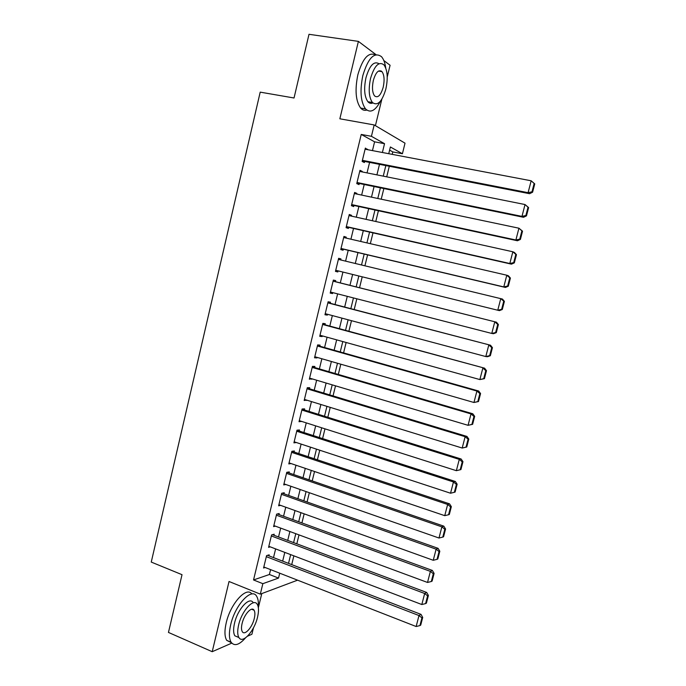 <?xml version="1.0" encoding="UTF-8"?>
<svg xmlns="http://www.w3.org/2000/svg" width="686" height="686" viewBox="0 0 686 686"><rect width="100%" height="100%" fill="white"/><g stroke="black" fill="none" stroke-linecap="round" stroke-linejoin="round"><path stroke-width="1.03" d="M297.57 580.176L260.311 594.136L262.849 583.675L278.525 578.084L279.716 573.196M247.517 636.196L251.908 634.267L253.468 627.827M258.356 607.71L261.786 593.579M375.413 125.658L381.845 99.187M387.221 77.029L390.085 65.256L383.834 60.548M372.455 150.611L374.59 141.831L361.239 134.439L371.426 136.317L374.187 124.938L405.014 143.168L402.416 153.741L390.385 146.976L388.739 153.707M392.212 154.367L392.812 151.923L402.416 153.741M291.721 564.612L293.865 555.849M296.815 543.809L299.002 534.883M301.926 522.929L304.155 513.84M307.062 501.963L309.335 492.711M312.224 480.92L314.522 471.505M317.395 459.792L319.745 450.213M322.591 438.577L324.975 428.836M327.814 417.285L330.232 407.381M333.044 395.908L335.514 385.832M338.301 374.445L340.813 364.206M343.583 352.896L346.13 342.486M348.882 331.261L351.472 320.688M354.199 309.549L356.831 298.796M359.541 287.743L362.217 276.818M364.918 265.799L367.593 254.875M370.337 243.693L372.987 232.854M375.774 221.492L378.406 210.748M381.227 199.206L383.843 188.547M386.715 176.834L389.296 166.261M376.048 54.674L358.392 41.374L309 34.3L294.037 97.995L260.2 92.138L151.254 562.074L182.022 574.688L168.456 632.432L212.214 651.7L231.774 643.116M268.938 555.849L269.186 554.82L266.571 555.626L263.57 568.008L265.139 567.494M273.937 535.243L274.186 534.214L271.587 534.917L268.578 547.351L270.25 546.862M278.953 514.56L279.202 513.522L276.63 514.131L273.603 526.616L275.403 526.145M283.987 493.8L284.244 492.754L281.689 493.268L278.645 505.796L280.6 505.368M289.046 472.954L289.303 471.908L286.765 472.32L283.712 484.899L285.839 484.505M294.123 452.031L294.38 450.976L291.859 451.294L288.797 463.916L291.138 463.573M299.225 431.022L299.473 429.968L296.978 430.182L293.908 442.856L296.429 442.547M304.335 409.936L304.593 408.882L302.114 408.993L299.027 421.719L301.566 421.384M309.472 388.773L309.729 387.71L307.277 387.719L304.172 400.487L306.719 400.127M314.634 367.516L314.891 366.453L312.447 366.358L309.343 379.187L311.89 378.801M319.805 346.19L320.07 345.118L317.652 344.912L314.531 357.792L316.958 357.929L317.095 357.38M325.001 324.77L325.267 323.698L322.866 323.389L319.736 336.32L322.146 336.56L322.309 335.883M330.223 303.272L330.481 302.192L328.105 301.78L324.958 314.754L327.351 315.106L327.548 314.299M335.463 281.68L335.72 280.6L333.362 280.085L330.206 293.111L332.573 293.565L332.804 292.63M340.728 259.96L340.976 258.931L338.644 258.305L335.471 271.382L337.821 271.948L338.078 270.867M346.036 238.076L346.259 237.167L343.943 236.438L340.762 249.567L343.086 250.236L343.352 249.147M351.369 216.107L351.558 215.327L349.268 214.478L346.07 227.666L348.377 228.447L348.642 227.349M356.72 194.044L356.883 193.392L354.611 192.44L351.404 205.671L353.684 206.563L353.95 205.466M362.097 171.894L362.225 171.371L359.979 170.308L356.754 183.599L359.018 184.594L359.284 183.496M392.812 151.923L389.614 150.148M361.239 134.439L253.537 579.953L269.401 574.499L270.593 569.629M273.508 557.607L275.626 548.903M278.533 536.967L280.685 528.1M283.567 516.241L285.762 507.22M288.626 495.438L290.855 486.263M293.702 474.549L295.975 465.211M298.796 453.592L301.111 444.091M303.915 432.54L306.265 422.876M309.052 411.411L311.444 401.584M314.214 390.205L316.64 380.216M319.384 368.914L321.854 358.752M324.581 347.536L327.093 337.212M329.803 326.073L332.35 315.577M335.034 304.533L337.632 293.865M340.299 282.898L342.931 272.068M345.59 261.134L348.222 250.296M350.923 239.2L353.53 228.455M356.274 217.188L358.864 206.529M361.642 195.081L364.215 184.508M367.044 172.889L369.591 162.411M367.49 149.659L365.364 148.09L362.131 161.433L364.369 162.548L364.635 161.442M260.311 594.136L229.03 581.496L212.214 651.7M253.537 579.953L262.849 583.675M358.392 41.374L339.853 118.798L374.187 124.938M385.841 165.583L383.251 176.139M380.396 187.835L377.789 198.486M374.968 210.002L372.344 220.738M369.565 232.082L366.924 242.904M364.189 254.069L361.522 264.976M358.829 275.986L356.163 286.894M353.462 297.93L350.838 308.666M348.111 319.787L345.53 330.352M342.786 341.559L340.247 351.952M337.478 363.246L334.982 373.467M332.195 384.846L329.734 394.904M326.93 406.361L324.512 416.248M321.691 427.79L319.316 437.514M316.469 449.141L314.128 458.702M311.264 470.399L308.966 479.797M306.085 491.579L303.829 500.814M300.922 512.674L298.702 521.754M295.786 533.691L293.599 542.609M290.658 554.622L288.523 563.386M382.385 152.498L384.537 143.683L371.426 136.317M282.658 561.131L284.793 552.393M287.717 540.405L289.886 531.513M292.793 519.602L295.006 510.547M297.887 498.713L300.142 489.504M303.006 477.748L305.296 468.375M308.143 456.705L310.466 447.169M313.296 435.576L315.663 425.869M318.476 414.361L320.885 404.5M323.672 393.069L326.124 383.037M328.894 371.692L331.381 361.488M334.125 350.229L336.655 339.862M339.39 328.68L341.954 318.141M344.664 307.054L347.279 296.343M349.963 285.333L352.621 274.451M355.297 263.475L357.955 252.594M360.673 241.455L363.306 230.668M366.067 219.349L368.682 208.647M371.486 197.156L374.076 186.541M376.923 174.87L379.487 164.348M374.59 141.831L384.537 143.683M269.401 574.499L278.525 578.084M365.184 148.811L367.585 149.274M359.833 170.9L362.225 171.371M354.499 192.895L356.883 193.392M349.191 214.804L351.558 215.327M343.9 236.627L346.259 237.167M338.627 258.365L340.976 258.931M335.48 271.364L337.821 271.948M330.24 292.965L332.573 293.565M325.027 314.48L327.351 315.106M319.83 335.917L322.146 336.56M314.651 357.269L316.958 357.929M309.497 378.535L311.796 379.221M304.361 399.715L306.651 400.427M299.25 420.818L301.523 421.547M294.148 441.844L296.412 442.59M365.089 149.205L531.161 180.787L534.746 183.899L534.145 183.471L532.002 191.788L532.602 192.2L534.746 183.899M362.242 160.97L529.618 193.709L528.091 192.68L531.161 180.787L534.145 183.471M362.397 160.327L528.091 192.68L532.002 191.788M529.618 193.709L532.602 192.2M385.729 67.957C385.009 62.855 383.603 59.107 381.519 56.706C374.427 51.527 368.193 57.813 362.834 75.58C359.738 90.809 360.639 101.914 365.518 108.894C370.389 113.413 375.379 110.815 380.49 101.099M381.279 71.533L381.253 71.01M375.353 54.863C368.433 51.836 362.594 58.482 357.843 74.791C354.773 89.995 355.708 101.082 360.639 108.054C362.457 110.077 364.506 110.746 366.796 110.086M372.858 102.96C371.015 103.758 369.36 103.354 367.902 101.734C364.377 96.692 363.726 88.683 365.964 77.724C369.6 65.444 373.939 60.78 378.998 63.738M385.858 89.034C388.147 78.093 387.513 70.032 383.946 64.853C378.869 61.114 374.402 65.65 370.543 78.453C368.296 89.437 368.922 97.446 372.412 102.497C377.574 106.261 382.059 101.768 385.858 89.034M373.347 80.391C371.898 87.456 372.301 92.627 374.556 95.894C377.875 98.321 380.756 95.423 383.208 87.208C384.683 80.151 384.271 74.963 381.991 71.644C378.706 69.226 375.825 72.15 373.347 80.391M258.262 607.127C258.673 602.291 258.133 598.672 256.641 596.28C251.805 587.113 235.118 604.829 230.693 624.74C228.867 632.749 229.004 638.58 231.113 642.242C234.423 646.461 239.208 645.02 245.459 637.92M253.271 609.914L253.357 609.485M251.882 593.982C246.6 585.99 230.505 603.56 226.217 622.845C224.399 630.837 224.562 636.668 226.689 640.33L231.465 642.748M238.694 637.44L234.844 635.793C233.317 633.152 233.214 628.951 234.535 623.171C237.699 608.919 249.695 596.083 253.22 602.702M257.55 617.1C258.896 611.277 258.802 607.033 257.259 604.357C253.777 597.738 241.824 610.634 238.642 624.903C237.322 630.691 237.407 634.902 238.917 637.543C242.604 644.3 254.489 630.957 257.55 617.1M242.098 623.48C241.24 627.218 241.3 629.937 242.278 631.635C244.628 635.973 252.294 627.424 254.283 618.455C255.149 614.707 255.081 611.972 254.094 610.257C251.822 605.97 244.13 614.33 242.098 623.48M359.704 171.423L525.03 204.548L528.623 207.592L528.014 207.215L525.87 215.498L526.488 215.858L528.623 207.592M356.9 183.008L523.529 217.291L521.977 216.39L525.03 204.548L528.014 207.215M357.02 182.493L521.977 216.39L525.87 215.498M523.529 217.291L526.488 215.858M354.345 193.546L518.925 228.206L522.526 231.182L521.909 230.856L519.774 239.105L520.4 239.414L522.526 231.182M351.575 204.951L517.467 240.769L515.889 239.997L518.925 228.206L521.909 230.856M351.669 204.574L515.889 239.997L519.774 239.105M517.467 240.769L520.4 239.414M349.002 215.584L512.845 251.771L514.449 252.474L516.455 254.669L515.829 254.395L513.703 262.609L514.337 262.867L516.455 254.669M346.276 226.817L511.43 264.153L509.818 263.51L512.845 251.771L515.829 254.395M346.336 226.569L509.818 263.51L513.703 262.609M511.43 264.153L514.337 262.867M343.677 237.528L506.8 275.223L508.42 275.806L510.418 278.062L509.767 277.839L507.657 286.019L508.3 286.225L510.418 278.062M341.002 248.589L505.419 287.443L503.781 286.92L506.8 275.223L509.767 277.839M341.028 248.469L503.781 286.92L507.657 286.019M505.419 287.443L508.3 286.225M338.378 259.394L502.418 299.045L504.399 301.36L503.738 301.18L501.638 309.326L502.298 309.489L504.399 301.36M502.298 309.489L499.434 310.629L497.762 310.226L500.771 298.59L503.738 301.18M335.737 270.293L497.762 310.226L501.638 309.326M333.104 281.174L496.45 322.188L333.122 281.097M496.312 332.641L493.466 333.713L491.776 333.439L494.769 321.845L497.736 324.418L495.635 332.53L496.312 332.641L498.405 324.547L497.736 324.418M330.472 292.03L491.776 333.439L495.635 332.53M496.45 322.188L498.405 324.547M327.839 302.86L490.499 345.23L327.891 302.663M490.353 355.708L487.532 356.711L485.808 356.557L488.792 345.007L491.751 347.562L489.667 355.64L490.353 355.708L492.437 347.648L491.751 347.562M325.224 313.674L485.808 356.557L489.667 355.64M490.499 345.23L492.437 347.648M322.609 324.469L484.573 368.168L322.686 324.135M484.41 378.672L479.874 379.572L482.841 368.073L485.799 370.612L483.724 378.655L484.41 378.672L486.485 370.646L485.799 370.612M319.993 335.24L479.874 379.572L483.724 378.655M484.573 368.168L486.485 370.646M317.386 345.993L476.916 391.046L478.674 391.02L317.498 345.538M478.502 401.542L473.957 402.493L476.916 391.046L479.866 393.567L477.799 401.576L478.502 401.542L480.569 393.55L479.866 393.567M314.788 356.72L473.957 402.493L477.799 401.576M478.674 391.02L480.569 393.55M312.19 367.43L471.008 413.915L472.8 413.778L312.336 366.847M472.62 424.317L468.066 425.32L471.008 413.915L473.966 416.419L471.899 424.394L472.62 424.317L474.678 416.359L473.966 416.419M309.6 378.115L468.066 425.32L471.899 424.394M472.8 413.778L474.678 416.359M307.011 388.782L465.134 436.69L466.952 436.433L307.182 388.079M466.754 446.998L462.201 448.044L465.134 436.69L468.084 439.177L466.034 447.126L466.754 446.998L468.804 439.074L468.084 439.177M304.438 399.424L462.201 448.044L466.034 447.126M466.952 436.433L468.804 439.074M301.857 410.048L459.277 459.38L461.121 459.003L302.063 409.225M460.923 469.584L456.362 470.682L459.277 459.38L462.227 461.85L460.186 469.756L460.923 469.584L462.964 461.687L462.227 461.85M299.285 420.655L456.362 470.682L460.186 469.756M461.121 459.003L462.964 461.687M296.721 431.237L453.455 481.966L455.324 481.469L296.952 430.294M294.165 441.801L450.548 493.225L453.455 481.966L456.396 484.419L454.364 492.291L455.11 492.076L457.142 484.213L456.396 484.419M455.324 481.469L457.142 484.213M454.364 492.291L450.548 493.225M291.601 452.348L447.649 504.459L449.544 503.85L291.902 451.285M289.055 462.87L444.751 515.666L447.649 504.459L450.591 506.894L448.567 514.74L449.321 514.474L451.345 506.645L450.591 506.894M449.544 503.85L451.345 506.645M448.567 514.74L444.751 515.666M286.508 473.366L441.87 526.857L443.791 526.136L287.065 472.268M283.97 483.853L438.989 538.021L441.87 526.857L444.811 529.275L442.787 537.087L443.559 536.778L445.574 528.983L444.811 529.275M443.791 526.136L445.574 528.983M442.787 537.087L438.989 538.021M281.432 494.314L436.116 549.169L438.062 548.328L282.203 493.165M278.902 504.75L433.243 560.282L436.116 549.169L439.049 551.57L437.033 559.347L437.814 558.996L439.82 551.227L439.049 551.57M438.062 548.328L439.82 551.227M437.033 559.347L433.243 560.282M276.372 515.177L430.379 571.378L432.351 570.435L277.324 513.968M273.851 525.579L427.524 582.457L430.379 571.378L433.312 573.77L431.314 581.514L432.103 581.119L434.101 573.385L433.312 573.77M432.351 570.435L434.101 573.385M431.314 581.514L427.524 582.457M271.339 535.955L424.668 593.501L426.666 592.447L272.445 534.686M268.826 546.313L421.821 604.529L424.668 593.501L427.601 595.877L425.603 603.594L426.409 603.148L428.398 595.448L427.601 595.877M426.666 592.447L428.398 595.448M425.603 603.594L421.821 604.529M266.314 556.655L418.983 615.539L421.007 614.373L267.557 555.317M263.818 566.979L416.153 626.524L418.983 615.539L421.916 617.889L419.926 625.581L420.732 625.092L422.713 617.417L421.916 617.889M421.007 614.373L422.713 617.417M419.926 625.581L416.153 626.524M378.449 71.095L381.991 71.644M367.902 101.734L372.412 102.497M365.518 108.894L360.639 108.054M251.616 609.228L254.094 610.257M234.844 635.793L238.917 637.543M231.113 642.242L226.689 640.33"/></g></svg>
